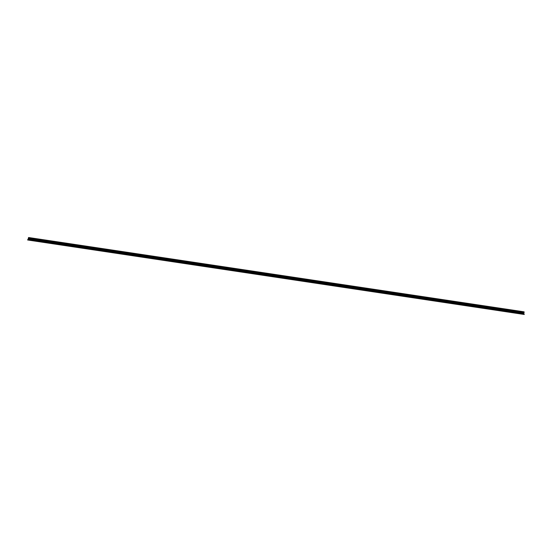 <?xml version="1.0" encoding="UTF-8"?>
<svg xmlns="http://www.w3.org/2000/svg" width="552" height="552" viewBox="0 0 552 552"><rect width="100%" height="100%" fill="white"/><g stroke="black" fill="none" stroke-linecap="round" stroke-linejoin="round"><path stroke-width="0.83" d="M522.696 312.301L522.668 313.84L523.662 313.998L524.124 311.845L523.841 313.888L524.303 314.481L521.909 314.102L522.53 313.681L522.696 312.301M30.029 240.355L524.303 314.481L30.029 240.355L27.634 239.968L27.697 239.596L521.971 313.722L27.697 239.596M28.2 239.672L28.283 238.291L522.558 312.425M28.283 238.291L28.614 237.574M27.634 239.968L521.909 314.102M522.868 311.811L524.069 311.99M522.689 312.315L524.096 312.522M522.64 313.722L523.731 313.881M522.737 312.915L523.876 313.087M522.73 312.68L523.952 312.867M522.682 312.48L524.055 312.687M522.889 311.714L524.083 311.894M28.256 239.554L522.53 313.681M28.373 238.747L522.647 312.88M28.373 238.643L522.647 312.777M28.552 237.56L522.827 311.694M524.124 311.845L522.882 311.659M522.868 311.645L28.594 237.519"/></g></svg>
